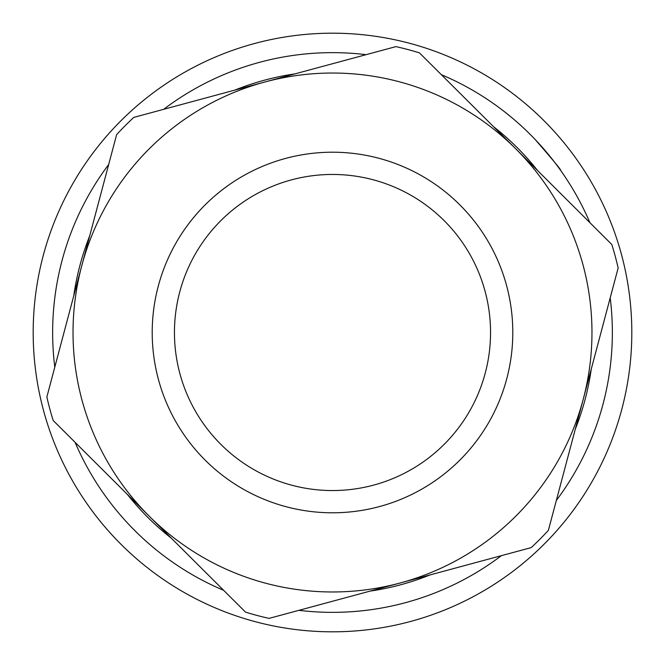 <?xml version="1.0" encoding="UTF-8"?>
<svg xmlns="http://www.w3.org/2000/svg" width="665" height="665" viewBox="0 0 665 665"><rect width="100%" height="100%" fill="white"/><g stroke="black" fill="none" stroke-linecap="round" stroke-linejoin="round"><path stroke-width="1" d="M373.697 485.093A158.054 158.054 0 0 1 179.758 291.885A158.054 158.054 0 0 1 444.045 220.531A158.054 158.054 0 0 1 373.697 485.093M379.491 506.564A180.298 180.298 0 0 0 459.748 204.77A180.298 180.298 0 0 0 158.262 286.166A180.298 180.298 0 0 0 379.491 506.564M583.255 399.183L618.142 268.003A292.833 292.833 0 0 0 611.792 244.479L419.457 52.876A292.833 292.833 0 0 0 395.916 46.617L133.823 117.381A292.833 292.833 0 0 0 116.624 134.638L46.858 396.997A292.833 292.833 0 0 0 53.208 420.521L245.543 612.124A292.833 292.833 0 0 0 269.084 618.384L531.177 547.619A292.833 292.833 0 0 0 548.376 530.362L583.255 399.183A259.466 259.466 0 0 1 149.376 516.323A259.466 259.466 0 0 1 264.87 82.003A259.466 259.466 0 0 1 583.255 399.183M534.976 139.309L536.564 140.988M511.576 117.439L505.117 112.219M560.329 169.982C562.141 171.088 553.687 160.855 534.959 139.284M501.368 555.666A279.857 279.857 0 0 1 298.901 610.329M223.664 590.329A279.857 279.857 0 0 1 75.087 442.316M54.796 367.155A279.857 279.857 0 0 1 108.694 164.488M163.632 109.334A279.857 279.857 0 0 1 366.099 54.671M441.336 74.671A279.857 279.857 0 0 1 589.913 222.684M610.204 297.845A279.857 279.857 0 0 1 556.306 500.512M378.202 628.309A299.317 299.317 0 0 1 53.474 224.18A299.317 299.317 0 0 1 565.824 145.02A299.317 299.317 0 0 1 378.202 628.309M332.5 73.034A259.466 259.466 0 0 0 149.376 516.323M430.122 574.901A261.32 261.32 0 0 1 370.139 591.102M171.387 538.251A261.32 261.32 0 0 1 127.364 494.394M73.757 295.842A261.32 261.32 0 0 1 89.725 235.792M234.878 90.099A261.32 261.32 0 0 1 294.861 73.898M493.613 126.749A261.32 261.32 0 0 1 537.636 170.606M591.243 369.158A261.32 261.32 0 0 1 575.275 429.208"/></g></svg>
